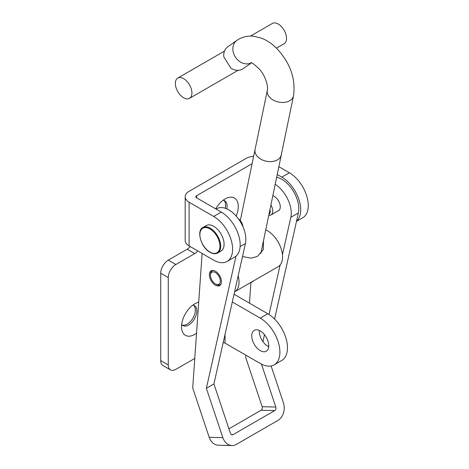 <?xml version="1.0" encoding="UTF-8"?>
<svg xmlns="http://www.w3.org/2000/svg" width="469" height="469" viewBox="0 0 469 469"><rect width="100%" height="100%" fill="white"/><g stroke="black" fill="none" stroke-linecap="round" stroke-linejoin="round"><path stroke-width="0.7" d="M236.188 216.074A18.731 10.81 120 0 0 227.019 197.994A18.731 10.81 120 0 0 225.038 198.967A18.731 10.81 120 0 0 215.676 208.852M226.767 208.846A11.502 6.642 120 0 0 224.704 200.779A11.502 6.642 120 0 0 223.08 200.263M225.226 208.254A11.502 6.642 120 0 0 223.918 200.433M198.704 302.241A18.731 10.81 120 0 0 196.751 302.851A18.731 10.81 120 0 0 194.77 303.824A18.731 10.81 120 0 0 181.679 328.962A18.731 10.81 120 0 0 194.77 334.403A18.731 10.81 120 0 0 196.534 333.248M181.673 324.413A11.502 6.642 120 0 0 182.933 325.562A11.502 6.642 120 0 0 188.685 324.994A11.502 6.642 120 0 0 196.2 314.851A11.502 6.642 120 0 0 194.436 305.636A11.502 6.642 120 0 0 192.812 305.12M182.242 325.052A11.502 6.642 120 0 0 187.201 324.138A11.502 6.642 120 0 0 194.506 314.676A11.502 6.642 120 0 0 193.65 305.29M221.257 212.07L213.688 216.444A26.756 15.448 60 0 1 232.606 249.209A26.756 15.448 60 0 1 227.066 261.456L234.635 257.088A26.756 15.448 -120 0 0 240.175 244.841A26.756 15.448 -120 0 0 221.257 212.07L196.663 197.871A2.673 1.542 0 0 1 195.878 196.781A2.673 1.542 0 0 1 196.663 195.69L196.663 197.871M227.066 261.456A26.756 15.448 60 0 1 213.688 260.131L189.095 245.932A13.378 7.721 180 0 1 185.179 240.468L185.179 196.781A13.378 7.721 0 0 0 189.095 202.239L213.688 216.444M278.856 166.683L289.361 172.75A26.756 15.448 60 0 1 308.28 205.516A26.756 15.448 60 0 1 302.74 217.768L296.502 221.368M277.238 174.486L281.799 177.118A26.756 15.448 60 0 1 300.717 209.889A26.756 15.448 60 0 1 296.549 221.157M234.043 294.245L267.828 313.749A27.777 16.034 60 0 1 287.474 347.769A27.777 16.034 60 0 1 281.717 360.485L274.154 364.853A27.777 16.034 60 0 1 260.266 363.481L225.038 343.144L225.038 334.385M232.307 301.977L260.266 318.117A27.777 16.034 60 0 1 279.905 352.137A27.777 16.034 60 0 1 274.154 364.853M251.747 335.886A12.042 6.953 -120 0 0 257.006 347.998A12.042 6.953 -120 0 0 266.281 351.228A12.042 6.953 -120 0 0 268.778 345.712A12.042 6.953 -120 0 0 263.519 333.6A12.042 6.953 -120 0 0 254.245 330.369A12.042 6.953 -120 0 0 251.747 335.886M259.363 330.504A12.042 6.953 -120 0 0 259.316 331.513A12.042 6.953 -120 0 0 268.731 346.726M190.156 246.547A8.026 4.631 -60 0 1 187.201 249.209L168.283 260.131A10.699 6.179 120 0 0 160.72 273.239L160.72 360.62A10.699 6.179 120 0 0 162.936 365.515L170.505 369.889A10.699 6.179 120 0 0 175.852 369.355L194.77 358.433M253.618 156.353A13.378 7.721 0 0 0 245.85 158.551L189.095 191.317A13.378 7.721 0 0 0 185.179 196.781M197.725 250.915A8.026 4.631 -60 0 1 194.77 253.577L175.852 264.498A10.699 6.179 120 0 0 168.283 277.607L168.283 364.988A10.699 6.179 120 0 0 170.505 369.889M252.099 163.681L196.663 195.69M223.18 342.692A2.673 1.542 180 0 1 225.038 343.144M277.689 211.068A8.559 4.942 -120 0 0 278.51 210.751A8.559 4.942 -120 0 0 279.905 204.191A8.559 4.942 -120 0 0 274.699 196.634A8.559 4.942 -120 0 0 272.829 195.725M215.863 271.51A8.559 4.942 -120 0 0 211.114 270.795A8.559 4.942 -120 0 0 209.713 277.355A8.559 4.942 -120 0 0 214.925 284.906A8.559 4.942 -120 0 0 219.674 285.621A8.559 4.942 -120 0 0 221.069 279.067A8.559 4.942 -120 0 0 215.863 271.51M228.925 428.813L261.086 410.246L274.74 410.592L233.116 434.616L231.364 434.575M271.111 365.967L283.382 402.689A13.378 10.3 91.4 0 1 278.006 420.359L236.382 444.389A13.378 10.3 91.4 0 1 231.967 445.55L218.314 445.204A13.378 10.3 -88.6 0 1 209.192 437.296L222.845 437.636L206.36 388.309L236.013 256.109M202.121 253.453L192.706 387.969L209.192 437.296M233.116 434.616A2.673 2.058 91.4 0 1 232.237 434.851A2.673 2.058 91.4 0 1 230.414 433.268L213.923 383.941L245.422 243.522A24.077 13.9 -120 0 0 237.068 217.106A24.077 13.9 -120 0 0 216.784 208.693L216.098 209.092M213.923 383.941L206.36 388.309M222.845 437.636A13.378 10.3 91.4 0 0 231.967 445.55M261.468 364.132L275.813 407.057L262.159 406.711A2.673 2.058 -88.6 0 1 261.086 410.246M274.74 410.592A2.673 2.058 91.4 0 0 275.813 407.057M262.159 406.711L245.674 357.384L245.832 355.144M274.594 319.043L298.39 212.944A24.077 13.9 -120 0 0 293.336 191.176A24.077 13.9 -120 0 0 276.663 177.253M268.42 346.573L268.76 345.061M262.933 341.649L264.493 334.708M269.03 314.482L280.128 264.997M282.438 254.696L290.827 217.311A24.077 13.9 -120 0 0 275.209 184.27M250.915 282.567L249.473 303.15M268.925 214.562A7.088 4.092 -120 0 0 269.945 209.655M268.778 215.271L268.913 215.289A8.43 4.866 -120 0 0 271 214.931A8.43 4.866 -120 0 0 270.9 205.029M238.416 218.841A7.088 4.092 60 0 1 242.895 226.597M213.688 226.269A14.715 8.495 60 0 1 223.303 239.237A14.715 8.495 60 0 1 221.046 251.032L217.639 252.996A14.715 8.495 60 0 0 219.897 241.207A14.715 8.495 60 0 0 210.282 228.239A14.715 8.495 60 0 0 202.925 227.506L206.331 225.542A14.715 8.495 60 0 1 213.688 226.269M257.405 256.432L263.261 249.643L263.537 240.556M220.201 282.174A6.959 4.016 -120 0 0 216.42 273.251A6.959 4.016 -120 0 0 210.581 274.242A6.959 4.016 -120 0 0 210.475 275.367A6.959 4.016 -120 0 0 215.394 283.886A6.959 4.016 -120 0 0 220.201 282.174M213.372 270.455A8.026 4.631 -120 0 0 212.135 270.818A8.026 4.631 -120 0 0 210.599 273.198A8.026 4.631 -120 0 0 210.475 274.494L210.475 275.367M242.502 256.531L251.15 258.173L257.381 256.443M234.582 291.847A21.404 12.358 -120 0 0 234.606 291.829A21.404 12.358 -120 0 0 238.703 285.492A21.404 12.358 -120 0 0 238.188 275.76M234.606 291.829L278.117 266.709A21.404 12.358 -120 0 0 282.221 260.371A21.404 12.358 -120 0 0 265.759 229.845M215.394 283.886L216.15 284.325A8.026 4.631 -120 0 0 220.16 284.724A8.026 4.631 -120 0 0 221.098 283.833M181.908 96.567A11.719 6.765 -120 0 0 189.499 98.361A11.719 6.765 -120 0 0 191.587 90.089A11.719 6.765 -120 0 0 185.372 79.853A11.719 6.765 -120 0 0 177.78 78.059A11.719 6.765 -120 0 0 175.693 86.337A11.719 6.765 -120 0 0 181.908 96.567M276.434 48.166L284.091 43.746A11.719 6.765 -120 0 0 286.178 35.474A11.719 6.765 -120 0 0 279.97 25.244A11.719 6.765 -120 0 0 272.372 23.45L250.51 36.072M251.32 62.94L243.188 68.65A13.378 10.91 54.9 0 1 242.526 69.072A13.378 10.91 54.9 0 1 230.807 68.111L223.801 56.761A13.378 10.91 54.9 0 1 227.817 46.753L236.945 40.346A13.378 10.91 54.9 0 0 235.262 56.901A13.378 10.91 54.9 0 0 251.202 62.91M281.377 154.377A13.402 9.187 -168.3 0 1 281.289 154.952A13.402 9.187 -168.3 0 1 277.431 159.87A13.402 9.187 -168.3 0 1 262.171 159.87A13.402 9.187 -168.3 0 1 255.036 149.511A13.402 9.187 -168.3 0 1 255.183 148.949M253.77 280.767A13.402 9.187 -168.3 0 1 252.111 281.969A13.402 9.187 -168.3 0 1 250.1 282.883M267.33 90.37L255.066 149.517A13.378 9.169 11.7 0 0 262.183 159.859A13.378 9.169 11.7 0 0 277.413 159.853A13.378 9.169 11.7 0 0 281.259 154.946L293.524 95.805A13.378 9.169 -168.3 0 1 289.678 100.712A13.378 9.169 -168.3 0 1 274.447 100.712A13.378 9.169 -168.3 0 1 267.33 90.37C268.438 86.466 265.337 75.779 259.773 69.547C254.286 64.271 251.284 62.031 250.763 62.828M189.095 245.932L189.095 202.239M168.283 364.988L160.72 360.62M168.283 277.607L160.72 273.239M175.852 264.498L168.283 260.131M194.77 253.577L187.201 249.209M289.361 172.75L281.799 177.118M267.828 313.749L260.266 318.117M245.422 243.522L240.11 246.588M298.39 212.944L290.827 217.311M209.907 252.046A14.181 8.184 -120 0 0 219.932 246.26A14.181 8.184 -120 0 0 209.907 228.89A14.181 8.184 -120 0 0 199.882 234.682A14.181 8.184 -120 0 0 209.907 252.046M271 214.931L279.196 210.2M202.925 227.506C196.247 230.197 200.855 247.591 210.018 252.293C213.032 253.94 215.57 254.175 217.639 252.996M212.135 270.818L212.867 270.396M220.16 284.724L220.893 284.302M293.524 95.805C295.763 79.126 290.487 63.678 277.701 49.456C272.747 44.203 267.242 40.404 261.186 38.048L253.272 36.189C248.078 35.691 243.206 36.705 238.674 39.244L236.945 40.346M189.499 98.361L238.082 70.309M255.036 149.511L240.298 220.594M281.289 154.952L260.84 253.547M177.78 78.059L224.475 51.103"/></g></svg>
